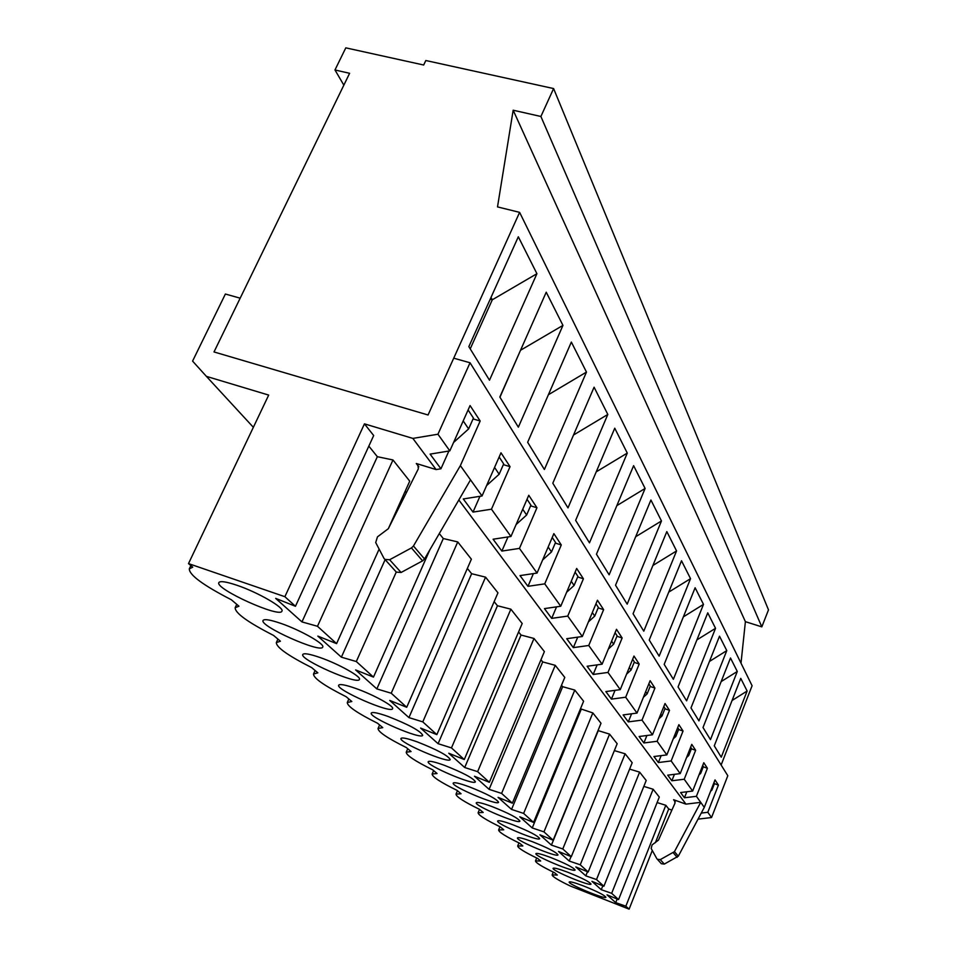 <?xml version="1.0" encoding="UTF-8"?>
<svg xmlns="http://www.w3.org/2000/svg" width="957" height="957" viewBox="0 0 957 957"><rect width="100%" height="100%" fill="white"/><g stroke="black" fill="none" stroke-linecap="round" stroke-linejoin="round"><path stroke-width="1.44" d="M463.212 420.913L468.619 428.927L453.594 442.445M449.826 450.879L430.1 454.12L440.95 468.774L436.117 469.564L412.85 438.402L364.45 423.855L284.887 596.701L188.505 563.589L268.69 395.085L206.389 376.364L192.584 361.1L225.385 294.026L240.171 298.177L214.009 351.949L428.054 414.991L519.615 212.358L497.508 206.903L513.167 110.211L540.896 116.479L553.601 88.558L425.817 60.518L423.676 65.016L345.8 47.85L334.974 69.981L349.616 73.294L214.009 351.949L428.054 414.991L453.726 358.181L470.043 362.763L437.947 434.227L449.826 450.879L470.066 405.553L480.175 420.996L460.365 465.628L482.029 495.977L463.284 498.956L473.009 512.091L479.947 496.312M741.005 663.165L745.395 621.667L761.82 626.871L768.495 609.872L553.601 88.558M494.566 467.435L499.147 474.241L486.599 485.57M499.135 457.015L503.681 463.894L499.147 474.241M520.524 350.262L562.955 325.392L518.359 427.169L499.829 397.023L546.232 292.196L562.955 325.392M520.596 350.106L499.949 397.215M522.725 509.232L526.625 515.022L516.098 524.556M527.032 499.279L530.896 505.14L526.625 515.022M586.474 372.082L544.389 469.504L527.654 442.29L571.353 342.068L586.474 372.082L548.397 394.727M548.17 546.997L551.495 551.926L542.631 559.965M552.237 537.475L555.527 542.463L551.495 551.926M607.815 414.453L567.991 507.892L552.811 483.201L594.082 387.19L607.815 414.453L573.518 435.016M571.269 581.27L574.092 585.469L566.628 592.263M575.109 572.142L577.92 576.389L574.092 585.469M627.278 453.092L589.476 542.846L575.647 520.345L614.753 428.21L627.278 453.092L596.235 471.837M592.323 612.528L594.74 616.105L588.435 621.847M595.972 603.759L598.364 607.384L594.74 616.105M645.102 488.453L609.13 574.81L596.462 554.211L633.618 465.664L645.102 488.453L616.858 505.619M611.607 641.142L613.652 644.193L608.353 649.037M615.076 632.709L617.109 635.795L613.652 644.193M661.466 520.967L627.17 604.154L615.542 585.229L650.916 500.009L661.466 520.967L635.663 536.733M629.323 667.436L631.058 670.02L626.596 674.111M632.637 659.325L634.359 661.933L631.058 670.02M676.563 550.933L643.786 631.177L633.067 613.748L666.826 531.602L676.563 550.933L652.901 565.479M645.664 691.684L647.135 693.873L643.391 697.294M648.834 683.86L650.293 686.073L647.135 693.873M690.535 578.662L659.146 656.155L649.229 640.042L681.516 560.766L690.535 578.662L668.752 592.108M660.773 714.125L662.005 715.956L658.894 718.815M663.811 706.565L665.031 708.419L662.005 715.956M703.491 604.381L673.381 679.314L664.182 664.361L695.117 587.765L703.491 604.381L683.37 616.858M674.805 734.928L675.821 736.459L673.25 738.828M677.712 727.631L678.728 729.174L675.821 736.459M715.537 628.306L686.612 700.847L678.058 686.935L707.749 612.839L715.537 628.306L696.899 639.91M687.844 754.295L688.693 755.552L686.576 757.489M690.643 747.226L691.48 748.494L688.693 755.552M726.782 650.616L698.945 720.896L690.978 707.941L719.508 636.19L726.782 650.616L709.472 661.443M700.01 772.347L700.691 773.364L698.993 774.943M702.701 765.504L703.383 766.533L700.691 773.364M737.285 671.467L710.465 739.641L703.012 727.523L730.49 657.985L737.285 671.467L721.159 681.599M721.123 765.014L752.094 685.738L519.615 212.358M468.846 346.637L518.323 236.786L536.925 273.702L489.494 380.216L468.846 346.637M714.269 745.838L740.754 678.369L747.13 691.014L721.255 757.19L714.269 745.838M711.386 789.226L711.924 790.039L710.584 791.283M713.982 782.587L714.52 783.412L711.924 790.039M732.069 700.5L747.13 691.014M761.82 626.871L540.896 116.479M745.395 621.667L513.167 110.211M343.85 85.149L334.974 69.981M490.211 299.218L492.305 299.78L536.925 273.702M491.001 297.448L492.305 299.78L470.222 348.862M468.093 409.967L473.44 418.077L468.619 428.927M436.117 469.564L416.283 463.499L417.874 464.48L418.329 468.846L388.315 528.707L377.465 536.853L375.706 542.547L383.984 558.374L396.342 572.107L401.103 572.465L422.575 560.862L424.537 558.972L470.521 479.864M671.886 810.112L668.716 808.964L665.809 805.28L625.854 906.195L615.734 902.642L607.013 894.843L618.569 899.58L659.301 797.049L653.141 789.25L611.667 893.324L601.271 889.699L591.952 881.361L603.891 886.254L596.51 879.555L585.804 875.858L575.827 866.934L588.172 871.994L580.253 864.805L569.224 861.037L558.517 851.455L571.305 856.682L562.788 848.955L551.423 845.103L539.904 834.791L553.146 840.198L543.971 831.872L532.248 827.949L519.807 816.811L533.563 822.422L523.635 813.414L511.54 809.419L498.071 797.36L512.366 803.186L501.6 793.413L489.099 789.346L474.469 776.247L489.35 782.3L477.627 771.653L464.707 767.514L448.749 753.243L464.277 759.535L451.465 747.907L438.091 743.697L420.613 728.074L436.847 734.629L422.791 721.877L408.926 717.606L389.726 700.428L406.713 707.283L391.234 693.227L376.843 688.908L355.633 669.936L373.469 677.101L356.315 661.538L341.374 657.172L317.832 636.106L336.589 643.63L317.485 626.285L301.957 621.906L275.664 598.376L295.45 606.283L373.685 435.543L364.45 423.855M388.386 528.563L409.728 481.168L392.98 459.97L377.345 456.692L368.84 446.129M406.366 492.711L405.182 491.24M406.713 707.283L471.382 559.199L457.745 541.937L443.294 538.54L439.299 533.575M436.847 734.629L497.951 592.838L485.558 577.143L471.634 573.71L467.363 568.41M464.277 759.535L522.187 623.509L510.871 609.178L497.449 605.745L494.147 601.654M489.35 782.3L544.389 651.597L534.006 638.463L521.039 635.041L518.586 631.979M512.366 803.186L564.786 677.412L555.239 665.33L542.703 661.921L540.956 659.744M533.563 822.422L583.603 701.23L574.786 690.081L562.668 686.695L561.508 685.26M553.146 840.198L601.008 723.265L592.838 712.929L580.468 708.79M571.305 856.682L617.157 743.709L609.573 734.115L598.017 730.562M588.172 871.994L632.182 762.729L625.124 753.793L614.358 750.599M603.891 886.254L646.202 780.469L639.611 772.132L629.61 769.105M653.141 789.25L643.822 786.403M665.809 805.28L657.112 802.576M661.024 863.37L656.789 858.62L651.179 848.476L652.064 844.947L658.464 840.114L674.996 803.15L674.577 800.363L673.572 799.705L685.954 804.131L458.834 499.985M401.103 572.465L389.619 559.737L384.774 559.39M424.537 558.972L413.46 545.992L460.365 465.628M685.954 804.131L700.715 802.349L704.292 807.373L678.322 856.18L664.314 864.075L661.359 863.728M473.009 512.091L491.467 509.196L510.942 536.482L493.094 539.222L501.863 551.076L519.448 548.397L537.044 573.064L520.01 575.6L527.965 586.33L544.748 583.854L560.742 606.248L544.449 608.604L551.687 618.378L567.752 616.081L582.335 636.501L566.723 638.702L573.339 647.638L588.746 645.485L602.097 664.194L587.12 666.251L593.184 674.458L607.982 672.436L620.256 689.638L605.853 691.576L611.439 699.124L625.675 697.222L637.003 713.085L623.127 714.915L628.294 721.889L642.003 720.107L652.483 734.785L639.109 736.507L643.894 742.967L657.124 741.28L666.838 754.906L653.93 756.532L658.38 762.538L671.156 760.935L680.2 773.615L667.723 775.158L671.874 780.756L684.219 779.237L692.653 791.056L680.583 792.54L684.458 797.767L696.409 796.32L700.715 802.349L674.446 851.646L678.322 856.18M491.467 509.196L510.045 466.657L500.99 452.805L482.029 495.977M519.448 548.397L536.949 507.76L528.766 495.271L510.942 536.482M544.748 583.854L561.28 544.952L553.876 533.623L537.044 573.064M567.752 616.081L583.411 578.782L576.664 568.458L560.742 606.248M588.746 645.485L603.628 609.657L597.455 600.23L582.335 636.501M607.982 672.436L622.146 637.972L616.487 629.311L602.097 664.194M625.675 697.222L639.192 664.026L633.977 656.047L620.256 689.638M642.003 720.107L654.935 688.071L650.114 680.702L637.003 713.085M657.124 741.28L669.505 710.345L665.031 703.515L652.483 734.785M671.156 760.935L683.047 731.028L678.884 724.676L666.838 754.906M684.219 779.237L695.643 750.288L691.767 744.367L680.2 773.615M696.409 796.32L707.402 768.268L703.79 762.729L692.653 791.056M470.043 362.763L727.81 775.72L711.541 817.529L707.809 812.29L718.408 785.087L715.023 779.907L704.292 807.373M389.619 559.737L411.462 547.918L413.46 545.992M473.069 418.927L480.175 420.996M440.95 468.774L448.881 451.034M674.446 851.646L660.282 859.625L664.314 864.075M698.036 819.132L711.541 817.529M707.809 812.29L701.266 813.067M437.947 434.227L412.85 438.402M652.291 850.498L629.108 909.15L625.854 906.195M668.716 808.964L655.378 842.71M206.389 376.364L253.354 427.3M583.064 885.763C596.809 891.266 604.417 895.094 605.913 897.247C605.769 899.879 567.453 883.969 569.212 882.019C570.049 881.373 574.667 882.629 583.064 885.763M629.108 909.15L570.276 886.003C558.242 880.225 552.189 876.516 552.141 874.865L557.321 875.057L554.51 872.688C541.889 866.611 535.549 862.676 535.501 860.905L540.669 861.001L537.667 858.465C524.4 852.053 517.749 847.89 517.701 845.964L522.857 845.952L519.639 843.237C505.667 836.454 498.657 832.028 498.621 829.934L503.741 829.815L500.296 826.896C485.534 819.706 478.141 814.981 478.117 812.708L483.189 812.457L479.481 809.323C463.858 801.679 456.046 796.607 456.022 794.119L461.035 793.748L457.015 790.35C440.435 782.204 432.145 776.761 432.133 774.022L437.062 773.507L432.72 769.823C415.063 761.102 406.235 755.229 406.235 752.214L411.067 751.544L406.33 747.549C387.465 738.17 378.039 731.818 378.051 728.468L382.752 727.631L377.596 723.277C357.356 713.156 347.247 706.23 347.283 702.51L351.817 701.505L346.159 696.732C324.363 685.75 313.477 678.178 313.525 674.015L317.856 672.831L311.635 667.579C288.045 655.617 276.274 647.279 276.334 642.578L280.425 641.214L273.546 635.412C247.875 622.289 235.075 613.054 235.159 607.719L238.951 606.2L231.307 599.74C203.207 585.253 189.211 574.954 189.307 568.841L192.752 567.178L188.505 563.589M567.274 872.054C581.557 877.76 589.464 881.756 591.019 884.065C590.84 886.864 551.28 870.403 553.122 868.31C553.983 867.616 558.709 868.86 567.274 872.054M550.371 857.376C565.228 863.31 573.47 867.497 575.097 869.973C574.858 872.951 533.982 855.905 535.92 853.632C536.805 852.89 541.626 854.134 550.371 857.376M532.236 841.646C547.739 847.806 556.328 852.208 558.015 854.864C557.728 858.046 515.428 840.354 517.486 837.913C518.395 837.1 523.312 838.344 532.236 841.646M512.737 824.707C528.922 831.131 537.894 835.772 539.676 838.631C539.317 842.04 495.487 823.654 497.664 820.998C498.609 820.137 503.633 821.369 512.737 824.707M491.707 806.452C508.646 813.163 518.036 818.056 519.902 821.142C519.472 824.814 474.002 805.65 476.311 802.779C477.28 801.846 482.412 803.067 491.707 806.452M468.966 786.702C486.718 793.724 496.575 798.916 498.549 802.253C498.023 806.201 450.771 786.199 453.235 783.077C454.24 782.06 459.48 783.281 468.966 786.702M444.287 765.277C462.937 772.646 473.308 778.149 475.39 781.785C474.768 786.056 425.578 765.122 428.222 761.712C429.25 760.612 434.61 761.808 444.287 765.277M417.408 741.95C437.074 749.69 447.996 755.552 450.209 759.535C449.455 764.164 398.16 742.189 400.995 738.457C402.072 737.273 407.538 738.433 417.408 741.95M388.04 716.446C408.806 724.605 420.362 730.885 422.707 735.263C421.834 740.287 368.218 717.14 371.28 713.049C372.393 711.769 377.979 712.893 388.04 716.446M355.789 688.454C373.35 694.615 394.535 706.302 392.585 708.67C391.533 714.149 335.381 689.686 338.694 685.176C339.843 683.788 345.549 684.877 355.789 688.454M320.248 657.591C338.802 664.014 361.59 676.778 359.413 679.41C358.181 685.415 299.194 659.457 302.795 654.468C304.003 652.949 309.817 653.99 320.248 657.591M280.856 623.39C300.51 630.101 325.177 644.121 322.724 647.064C321.265 653.679 259.132 625.986 263.079 620.447C264.323 618.796 270.257 619.777 280.856 623.39M236.965 585.277C257.852 592.287 284.696 607.827 281.932 611.14C280.21 618.437 214.524 588.734 218.866 582.562C220.182 580.767 226.211 581.677 236.965 585.277M657.303 859.278L660.282 859.625M295.45 606.283L284.887 596.701M618.569 899.58L611.667 893.324M602.814 885.823L601.271 889.699M377.345 456.692L301.957 621.906M392.98 459.97L317.485 626.285M379.139 549.115L336.589 643.63M385.097 559.737L341.374 657.172M396.27 572.035L356.315 661.538M429.884 549.773L373.469 677.101M457.745 541.937L391.234 693.227M485.558 577.143L422.791 721.877M639.611 772.132L596.51 879.555M625.124 753.793L580.253 864.805M609.573 734.115L562.788 848.955M592.838 712.929L543.971 831.872M574.786 690.081L523.635 813.414M555.239 665.33L501.6 793.413M534.006 638.463L477.627 771.653M510.871 609.178L451.465 747.907M471.634 573.71L408.926 717.606M443.294 538.54L376.843 688.908M501.863 551.076L507.988 536.937M555.263 543.074L561.28 544.952M527.965 586.33L533.396 573.602M577.681 576.951L583.411 578.782M551.687 618.378L556.543 606.858M497.449 605.745L438.091 743.697M598.161 607.886L603.628 609.657M573.339 647.638L577.717 637.159M521.039 635.041L464.707 767.514M616.918 636.261L622.146 637.972M593.184 674.458L597.144 664.876M542.703 661.921L489.099 789.346M634.192 662.364L639.192 664.026M611.439 699.124L615.04 690.332M562.668 686.695L511.54 809.419M650.126 686.456L654.935 688.071M628.294 721.889L631.572 713.802M581.102 709.58L532.248 827.949M664.888 708.778L669.505 710.345M643.894 742.967L646.908 735.502M598.197 730.801L551.423 845.103M678.597 729.509L683.047 731.028M658.38 762.538L661.143 755.623M571.042 856.575L569.224 861.037M691.361 748.805L695.643 750.288M671.874 780.756L674.422 774.333M587.478 871.707L585.804 875.858M703.263 766.82L707.402 768.268M684.458 797.767L686.815 791.774M714.412 783.675L718.408 785.087M617.169 899.006L615.734 902.642M503.346 464.647L510.045 466.657M530.597 505.81L536.949 507.76M418.807 466.789L416.283 463.499M673.572 799.705L675.223 801.858M673.285 852.795L677.173 857.316M422.575 560.862L411.462 547.918M552.141 874.865L553.266 872.09M535.501 860.905L536.686 857.998M517.701 845.964L518.957 842.914M498.621 829.934L499.961 826.74M478.117 812.708L479.529 809.359M456.022 794.119L457.458 790.721M432.133 774.022L433.617 770.588M406.235 752.214L407.742 748.745M378.051 728.468L379.594 724.963M347.283 702.51L348.838 698.993M313.525 674.015L315.104 670.51M276.334 642.578L277.925 639.109M235.159 607.719L236.738 604.322M189.307 568.841L190.862 565.587"/></g></svg>

